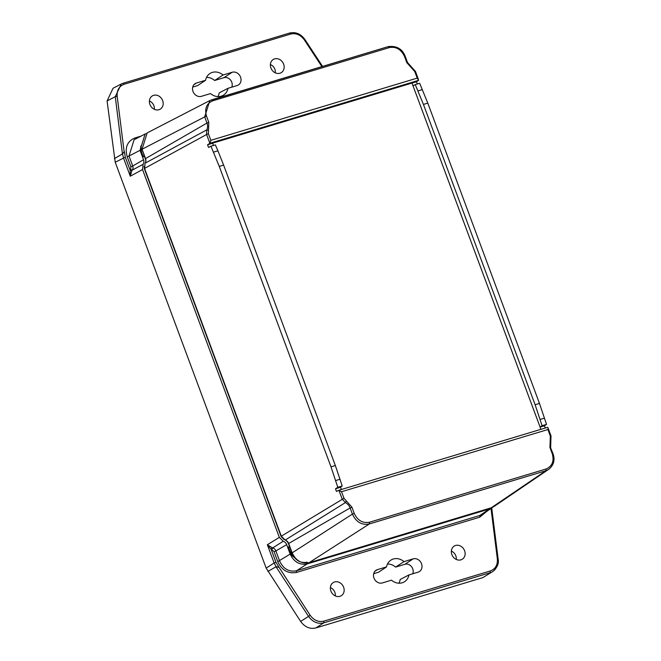 <?xml version="1.0" encoding="UTF-8"?>
<svg xmlns="http://www.w3.org/2000/svg" width="661" height="661" viewBox="0 0 661 661"><rect width="100%" height="100%" fill="white"/><g stroke="black" fill="none" stroke-linecap="round" stroke-linejoin="round"><path stroke-width="0.99" d="M315.875 627.95L323.75 622.86C317.776 624.232 312.703 622.067 308.53 616.358L310.174 615.292L278.959 567.188L276.091 566.741L274.125 562.99L275.943 562.255L271.126 549.308L272.084 547.655L267.341 544.747L279.339 537.376L142.545 169.547L130.283 176.206L123.5 157.971L122.558 153.906L114.328 158.632L122.442 153.947L115.27 96.704L121.244 84.005L113.056 88.252L107.082 100.951L115.221 162.242L266.16 568.105L300.656 621.447C304.837 627.107 309.91 629.272 315.875 627.95L482.902 577.59L493.081 571.311L482.902 577.59M495.196 569.427L493.081 571.311M267.862 571.468L275.992 566.766L308.53 616.358L300.656 621.447M122.541 153.914L124.144 151.749L117.179 96.332L115.27 96.704L107.082 100.951M121.252 84.005L123.144 83.236L121.252 84.005M310.174 615.292C313.942 620.39 318.503 622.34 323.873 621.142L323.75 622.86L490.198 572.674L490.33 570.955C495.411 568.997 497.758 564.965 497.345 558.859L498.006 559.231L497.345 558.859L491.024 508.499M278.678 567.278L276.124 566.725M131.878 170.662L132.241 170.133L130.581 169.522L130.126 170.183L131.878 170.662L130.283 176.206L130.126 170.183L125.317 157.235L115.221 162.242M145.998 133.613L145.131 134.009L140.033 150.328L143.544 159.747L132.721 166.01A4.445 3.809 59.4 0 1 132.241 170.133L143.073 164.325L142.545 169.547M144.437 156.483L142.793 156.979A13.716 11.733 59.4 0 1 141.537 154.368A13.716 11.733 -120.6 0 1 141.008 145.775M143.544 159.747A5.057 4.321 -120.6 0 1 143.073 164.325M279.339 537.376L283.255 541.26A5.057 4.321 -120.6 0 1 286.684 544.656L290.187 554.083C293.963 561.966 299.607 565.254 307.109 563.94L489.471 508.962L493.081 507.053M294.285 557.388A13.716 11.733 -120.6 0 1 288.683 550.035A13.716 11.733 -120.6 0 1 287.94 547.267L289.518 546.606M283.255 541.26L272.72 547.878L272.084 547.655M290.187 554.083L277.76 561.635L274.051 551.638L271.126 549.308L267.341 544.747L274.125 562.99L266.16 568.105M122.558 153.906L124.425 151.666L125.317 157.235M123.07 83.261L124.202 84.236C119.112 86.194 116.774 90.227 117.179 96.332M321.874 66.604L304.349 39.9L304.746 39.577L304.349 39.9C300.59 34.802 296.029 32.852 290.658 34.05L289.526 33.075L123.21 83.22M418.099 572.162A7.131 6.106 59.4 0 0 419.033 571.782A7.131 6.106 59.4 0 0 421.288 563.197A7.131 6.106 59.4 0 0 413.158 558.859L404.011 561.619A12.766 10.923 59.4 0 0 390.849 560.164A12.766 10.923 59.4 0 0 386.536 566.89L377.398 569.642A7.131 6.106 59.4 0 0 376.01 570.294A7.131 6.106 59.4 0 0 374.341 578.887A7.131 6.106 59.4 0 0 382.347 582.936L391.486 580.184A12.766 10.923 59.4 0 0 403.838 582.118A12.766 10.923 59.4 0 0 408.961 574.913L418.099 572.162M339.936 596.321A7.709 6.593 59.4 0 0 340.944 595.916A7.709 6.593 59.4 0 0 342.935 585.778A7.709 6.593 59.4 0 0 333.094 582.655A7.709 6.593 59.4 0 0 331.285 591.942A7.709 6.593 59.4 0 0 339.936 596.321M460.907 559.85A7.709 6.593 59.4 0 0 461.915 559.437A7.709 6.593 59.4 0 0 463.915 549.308A7.709 6.593 59.4 0 0 454.066 546.176A7.709 6.593 59.4 0 0 452.256 555.471A7.709 6.593 59.4 0 0 460.907 559.85M277.76 561.635C281.76 570.253 287.965 573.864 296.376 572.476L479.737 517.199L486.777 511.374M223.046 75.007L232.185 72.256A7.131 6.106 -120.6 0 1 240.323 76.585A7.131 6.106 -120.6 0 1 238.059 85.17A7.131 6.106 -120.6 0 1 237.134 85.55L227.987 88.31A12.766 10.923 -120.6 0 1 222.873 95.506A12.766 10.923 -120.6 0 1 210.512 93.573L201.374 96.332A7.131 6.106 -120.6 0 1 193.367 92.276A7.131 6.106 -120.6 0 1 195.045 83.683A7.131 6.106 -120.6 0 1 196.433 83.03L205.571 80.278A12.766 10.923 -120.6 0 1 209.876 73.553A12.766 10.923 -120.6 0 1 223.046 75.007L214.627 80.485A12.278 10.502 59.4 0 0 206.521 77.411M158.962 109.718A7.709 6.593 -120.6 0 1 150.311 105.33A7.709 6.593 -120.6 0 1 152.121 96.043A7.709 6.593 -120.6 0 1 161.97 99.167A7.709 6.593 -120.6 0 1 159.97 109.305A7.709 6.593 -120.6 0 1 158.962 109.718M279.942 73.239A7.709 6.593 -120.6 0 1 271.291 68.86A7.709 6.593 -120.6 0 1 273.1 59.573A7.709 6.593 -120.6 0 1 282.941 62.696A7.709 6.593 -120.6 0 1 280.95 72.834A7.709 6.593 -120.6 0 1 279.942 73.239M130.581 169.522L130.903 166.737L127.193 156.748C124.698 147.568 127.234 141.322 134.794 138L141.099 136.1M144.379 156.318L143.437 156.599A13.716 11.733 -120.6 0 1 141.28 147.56M142.793 156.979L143.437 156.599M145.131 134.009L134.1 139.711L129.011 156.021L140.033 150.328M489.471 508.962L479.861 515.481L482.745 514.118L492.371 507.582M274.051 551.638L275.868 550.91L279.586 560.9C283.296 568.914 288.94 572.203 296.5 570.765L479.861 515.481L479.737 517.199M292.906 555.281A13.716 11.733 -120.6 0 1 288.584 546.887M404.011 561.619L395.592 567.097L404.953 564.271L413.158 558.859M412.72 573.781A6.643 5.685 59.4 0 0 411.481 566.617A6.643 5.685 59.4 0 0 404.953 564.271M398.839 583.209A12.278 10.502 59.4 0 0 400.202 579.474L408.961 574.913M373.68 573.698L378.555 572.228L386.536 566.89M395.592 567.097A12.278 10.502 59.4 0 0 387.486 564.023M335.301 595.916A7.221 6.18 59.4 0 0 330.376 587.596M456.28 559.446A7.221 6.18 59.4 0 0 451.347 551.117M231.747 87.178A6.643 5.685 59.4 0 0 230.515 80.006A6.643 5.685 59.4 0 0 223.988 77.668L214.627 80.485M192.715 87.095L197.589 85.624L205.571 80.278M217.874 96.597A12.278 10.502 59.4 0 0 219.229 92.871L227.987 88.31M154.335 109.305A7.221 6.18 59.4 0 0 149.411 100.984M275.307 72.834A7.221 6.18 59.4 0 0 270.382 64.514M342.216 485.975L335.342 465.518L330.987 466.831L337.796 487.306L342.216 485.975L340.456 487.223L341.448 489.471M540.797 429.369L540.087 427.039L542.094 425.709L546.523 424.379L544.441 425.841L545.251 428.031M213.387 145.486L212.677 143.148L411.985 83.063L540.087 427.039L544.441 425.841M217.915 150.824L215.37 144.883L210.942 146.221L219.262 166.398L223.616 165.085L217.915 150.824L213.52 152.146M335.342 465.518L223.616 165.085M144.552 168.423L145.073 163.217L206.753 129.886L206.596 134.497L144.552 168.423L281.322 536.17L343.984 498.295L341.547 491.734L547.886 429.526L548.176 428.262L547.639 427.303L338.911 490.239L336.457 491.453L335.499 488.834L340.456 487.231M423.437 104.421L427.791 103.108L419.677 83.286L415.248 84.625L423.437 104.421L535.121 404.747L542.094 425.709M415.248 84.625L413.133 85.666M212.677 143.148L207.546 144.817L209.859 143.272L418.603 80.336L416.488 81.824L411.985 83.063M210.851 140.322L208.413 133.762L206.596 134.497L209.859 143.272L210.851 140.322L417.198 78.105L418.603 80.336M330.987 466.831L219.262 166.398M416.488 81.824L417.314 84.005M427.791 103.108L539.475 403.433L546.523 424.379M210.942 146.221L208.521 147.42L207.546 144.817M335.499 488.834L337.796 487.306M341.547 491.734L338.911 490.239M145.073 163.217A5.131 4.387 59.4 0 0 145.536 158.59L142.057 149.237L147.155 132.919L209.793 100.588L388.23 46.601L211.735 99.819M549.836 468.542L494.213 506.384L491.313 507.764L309.075 562.709C301.573 564.023 295.93 560.735 292.162 552.844L288.675 543.491A5.131 4.387 59.4 0 0 285.213 540.054L281.322 536.17M338.895 490.247L342.167 499.022L345.364 502.616L285.213 540.054M547.886 429.526L550.324 436.078L549.944 447.522L552.232 453.669C554.331 461.155 552.257 466.261 546.011 469.013L369.449 522.248C362.575 523.38 357.502 520.422 354.23 513.374L351.941 507.227L343.984 498.295M208.413 133.762L208.793 122.318L206.513 116.171C204.414 108.693 206.48 103.579 212.735 100.827L389.288 47.6C396.005 46.344 401.078 49.302 404.515 56.474L406.796 62.621L414.761 71.553L417.198 78.105M288.783 543.763L288.518 543.912A6.503 5.561 59.4 0 0 285.329 540.087M284.131 539.55A6.503 5.561 59.4 0 0 284.114 539.541L281.173 536.633L144.379 168.803L144.164 166.316M145.825 161.342A6.503 5.561 59.4 0 0 145.379 159.012L145.627 158.863M142.132 149.436L145.379 159.012M288.518 543.912L292.03 553.34C295.393 560.503 300.474 563.461 307.249 562.214M142.057 149.237L204.695 116.906L209.793 100.588L211.669 99.828M309.075 562.709L369.325 523.958C361.782 525.388 356.147 522.099 352.412 514.101L292.162 552.844M550.506 447.538L552.943 453.553C555.223 459.775 553.844 465.038 548.779 469.351L545.887 470.731L369.325 523.958L369.449 522.248M490.33 570.955L323.873 621.142M124.202 84.236L290.658 34.05M123.144 83.236L289.526 33.075M278.959 567.188L275.943 562.255M271.927 549.597L272.72 547.878A4.445 3.809 59.4 0 1 275.868 550.91L286.684 544.656M130.903 166.737L132.721 166.01L129.011 156.021L127.193 156.748M307.109 563.94L296.5 570.765L296.376 572.476M377.398 569.642L374.878 571.302M223.988 77.668L232.185 72.256M193.913 84.691L196.433 83.03M135.918 138.975L134.794 138M335.681 480.547L340.068 479.225M422.379 89.59L417.983 90.912M544.532 418.124L540.144 419.446M539.475 403.433L535.121 404.747M415.323 71.562L414.761 71.553L415.323 71.562M550.324 436.078L550.894 436.095L550.324 436.078M412.357 68.86L412.117 67.967M206.513 116.171L204.695 116.906L206.976 123.053L145.536 158.59M208.793 122.318L206.976 123.053A8.576 7.329 -120.6 0 1 206.753 129.886L208.529 130.308M346.381 500.988L345.364 502.616A8.576 7.329 -120.6 0 1 350.123 507.954L288.675 543.491M351.941 507.227L350.123 507.954L352.412 514.101L354.23 513.374M491.313 507.764L545.887 470.731L546.011 469.013M550.208 439.532L550.853 440.573L551.034 435.963L548.176 428.262M552.232 453.669L552.794 453.686L552.232 453.669M550.853 440.573L550.654 447.406L549.944 447.522M407.366 62.63L406.796 62.621M405.077 56.491L404.515 56.474L405.077 56.491M389.288 47.6L388.164 46.625M211.603 99.861L212.735 100.827M491.726 508.02L498.138 559.057C499.088 563.337 497.386 567.427 493.032 571.327L493.032 571.327M322.568 66.397L304.911 39.495C300.788 33.835 295.682 31.687 289.592 33.05M412.34 67.943L415.472 71.429L418.33 79.13M388.222 46.601C396.666 45.642 402.334 48.889 405.226 56.35L407.507 62.498L412.34 67.934"/></g></svg>
